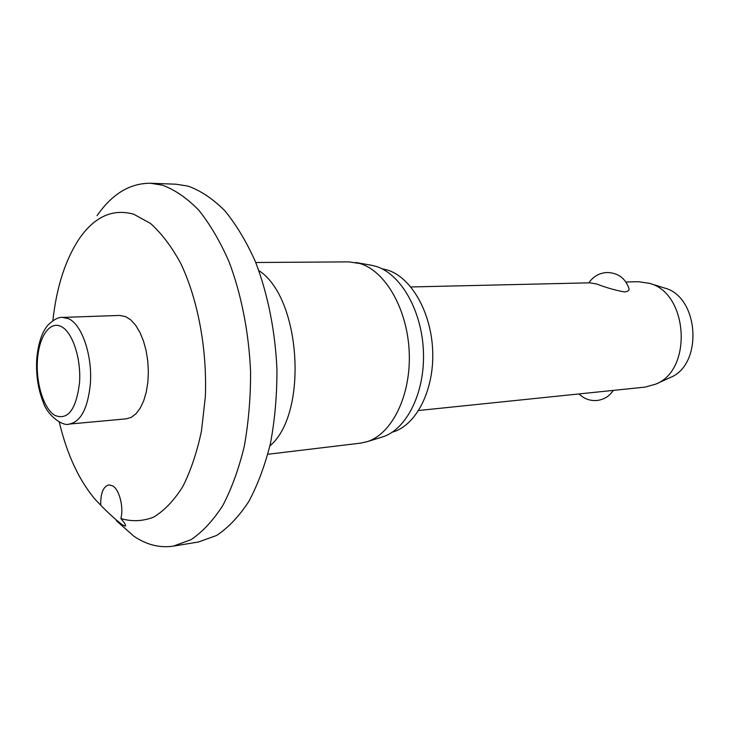 <?xml version="1.0" encoding="UTF-8"?>
<svg xmlns="http://www.w3.org/2000/svg" width="730" height="730" viewBox="0 0 730 730"><rect width="100%" height="100%" fill="white"/><g stroke="black" fill="none" stroke-linecap="round" stroke-linejoin="round"><path stroke-width="1.09" d="M122.348 524.806C115.842 519.842 108.633 513.309 100.731 505.206C100.484 493.389 103.167 486.618 108.77 484.875L112.694 485.888C119.428 489.684 123.899 507.341 120.879 518.555C124.766 523.027 126.235 525.554 125.286 526.148L122.348 524.806M120.879 518.555C131.865 521.795 142.779 521.32 153.647 517.132C164.25 510.717 173.922 500.598 182.682 486.782C190.667 470.987 196.927 452.436 201.453 431.138L205.331 396.965C207.247 349.159 197.867 299.2 180.611 263.147C171.44 246.375 161.376 233.125 150.426 223.389L133.663 214.191C112.767 208.451 94.663 216.582 79.351 238.591C65.408 259.579 56.575 286.945 52.852 320.689M59.249 422.049C67.187 455.055 79.388 481.088 95.858 500.159L100.731 505.206M116.28 520.654L133.891 536.24C146.657 544.863 159.824 548.148 173.375 546.122L191.15 539.616C202.657 531.823 213.215 520.435 222.832 505.443C231.684 488.525 238.829 468.824 244.267 446.349C248.538 422.652 250.645 397.795 250.582 371.752C248.884 332.57 241.365 294.391 229.101 261.906C220.168 241.475 210.03 224.201 198.697 210.094C186.935 198.058 174.844 189.754 162.416 185.174L150.48 183.248C129.849 183.184 112.028 193.998 97.035 215.697M173.375 546.122L198.587 541.961L216.591 535.464C228.253 527.735 238.956 516.475 248.702 501.665C257.681 484.957 264.935 465.521 270.465 443.365C274.818 420.024 276.989 395.532 276.962 369.9C275.32 331.31 267.782 293.734 255.436 261.741C246.439 241.621 236.219 224.612 224.785 210.696C212.904 198.834 200.677 190.639 188.103 186.114L176.012 184.206L150.48 183.248M267.846 454.27L360.31 443.174L366.962 441.723C391.864 434.168 410.999 395.706 409.229 352.599C407.65 309.483 385.449 270.921 359.835 263.503L348.867 261.878L255.746 262.499M381.68 437.197L382.374 436.987C406.564 429.623 425.106 392.767 423.427 351.55C421.922 310.323 400.469 273.412 375.603 266.24L370.822 265.127M392.265 432.187C415.744 425.873 434.031 391.079 432.717 351.732C431.585 312.385 411.036 276.843 387.019 269.908L381.954 268.759M125.752 316.656L130.862 319.968L135.652 325.27L139.904 332.351L143.454 340.928L146.119 350.655L147.779 361.095L148.363 371.807L147.843 382.319L146.246 392.156L143.646 400.907L140.178 408.198L135.99 413.746L131.263 417.341L126.208 418.856L69.396 424.057C80.793 421.721 87.764 408.481 90.31 384.318C92.692 355.948 81.897 324.211 68.529 318.7L62.661 317.422L119.683 315.433L125.752 316.656M418.682 410.497L645.11 387.11L655.942 384.062C692.898 369.672 688.052 292.995 649.591 283.359L638.467 281.707L625.929 281.99M628.877 288.222L628.959 288.505C629.324 290.504 627.818 291.644 624.442 291.927C615.609 290.376 606.338 287.72 596.629 283.97L589.776 282.829L410.89 286.963M669.62 377.812L670.304 377.501C703.392 364.544 699.121 296.763 664.656 288.067L663.944 287.848M269.908 445.857C308.462 413.892 301.116 297.448 258.849 270.584M54.996 415.443C67.945 420.471 76.121 409.603 79.524 382.849C81.349 358.421 72.37 331.639 60.973 326.42C49.594 320.844 38.827 336.977 37.449 360.2C35.761 383.241 43.855 409.238 54.996 415.443M382.374 436.987L366.962 441.723M36.701 359.434C35.907 375.037 38.106 389.364 43.298 402.403C47.459 415.562 62.972 426.795 69.396 424.057M664.656 288.067L649.591 283.359M670.304 377.501L655.942 384.062M579.063 393.935C584.091 398.881 590.141 401.053 597.204 400.46C604.111 399.538 609.468 396.189 613.282 390.395M628.959 288.505C625.437 278.331 618.255 272.993 607.406 272.491C599.485 272.856 593.317 276.314 588.909 282.848M36.71 359.306C38.124 343.547 41.92 332.086 48.098 324.923C54.075 319.338 58.929 316.838 62.661 317.422M371.534 265.255L355.647 262.481"/></g></svg>
